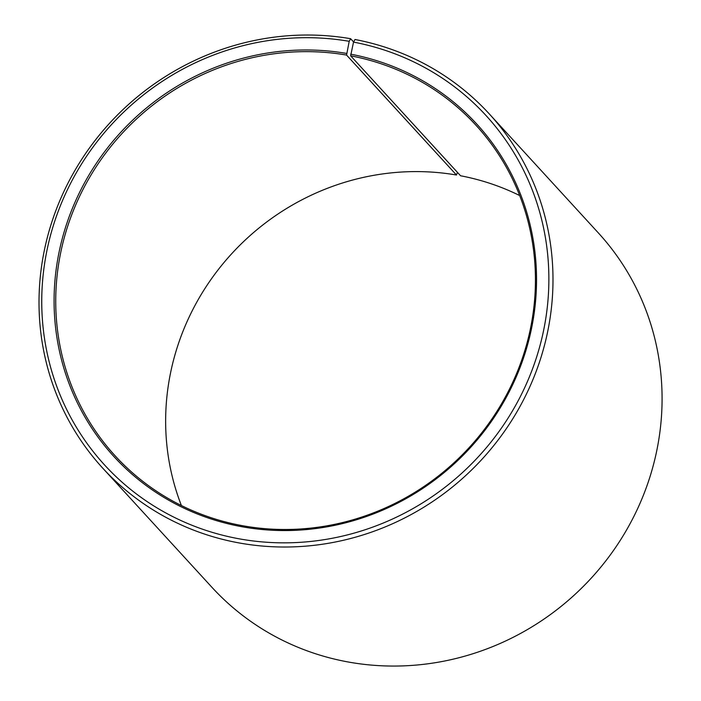 <?xml version="1.0" encoding="UTF-8"?>
<svg xmlns="http://www.w3.org/2000/svg" width="701" height="701" viewBox="0 0 701 701"><rect width="100%" height="100%" fill="white"/><g stroke="black" fill="none" stroke-linecap="round" stroke-linejoin="round"><path stroke-width="1.05" d="M519.686 195.553A244.675 233.985 137.5 0 0 460.566 175.767L350.649 55.817A244.675 233.985 137.5 0 1 475.979 125.26A244.675 233.985 137.5 0 1 501.136 404.468A244.675 233.985 137.5 0 1 240.522 525.329A244.675 233.985 137.5 0 1 115.192 455.878A244.675 233.985 137.5 0 1 88.966 178.501A244.675 233.985 137.5 0 1 346.566 55.072L349.203 41.315L350.623 38.704L353.602 41.955M181.401 505.544A244.675 233.985 137.5 0 1 223.645 262.945A244.675 233.985 137.5 0 1 456.482 175.022L346.566 55.072M457.411 172.323L456.482 175.022M350.649 55.817L353.523 42.095L354.995 39.501A262.156 250.704 137.5 0 1 489.28 113.904L598.374 232.951A262.156 250.704 137.5 0 1 625.327 532.103A262.156 250.704 137.5 0 1 346.092 661.595A262.156 250.704 137.5 0 1 211.816 587.184L102.723 468.137A262.156 250.704 137.5 0 1 74.621 170.948A262.156 250.704 137.5 0 1 350.623 38.704M489.28 113.904A262.156 250.704 137.5 0 1 516.234 413.064A262.156 250.704 137.5 0 1 237.008 542.548A262.156 250.704 137.5 0 1 102.723 468.137M353.523 42.095A258.66 247.357 137.5 0 1 542.101 337.26A258.66 247.357 137.5 0 1 237.104 538.438A258.66 247.357 137.5 0 1 48.018 245.446A258.66 247.357 137.5 0 1 349.203 41.315M350.684 54.17A246.077 235.326 137.5 0 1 530.096 334.973A246.077 235.326 137.5 0 1 239.935 526.363A246.077 235.326 137.5 0 1 60.049 247.628A246.077 235.326 137.5 0 1 346.583 53.425"/></g></svg>
